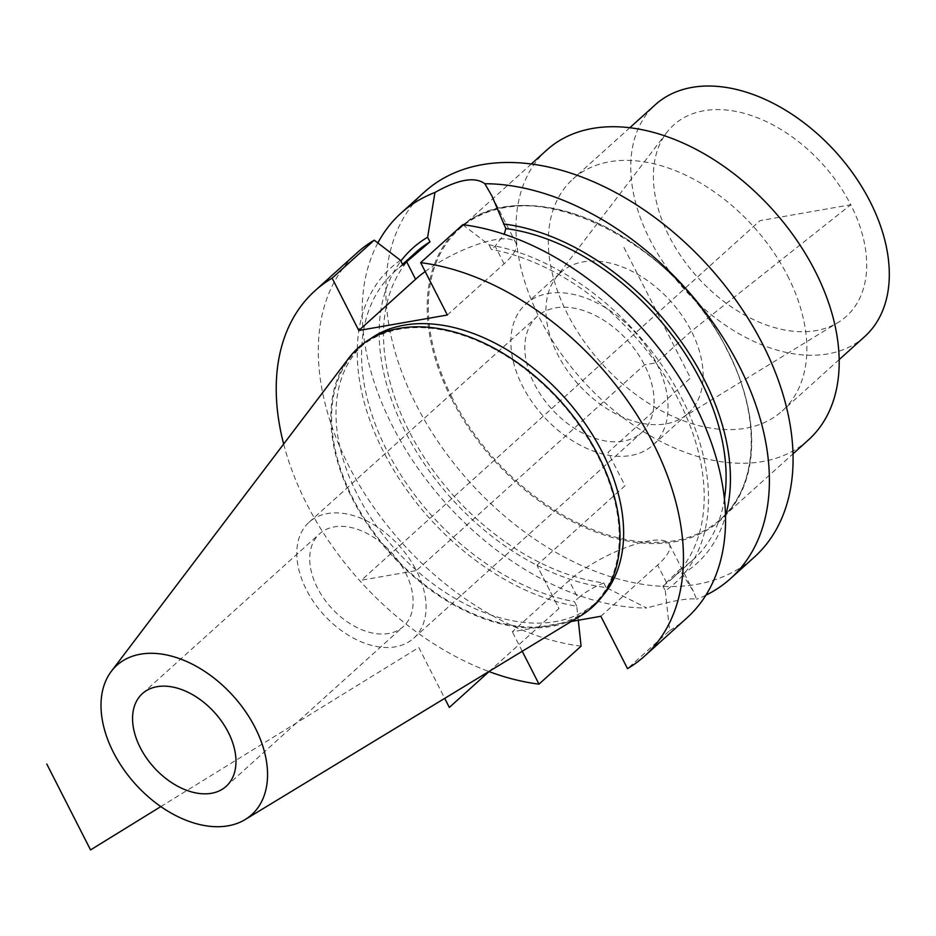 <?xml version="1.0" encoding="UTF-8"?>
<svg xmlns="http://www.w3.org/2000/svg" width="936" height="936" viewBox="0 0 936 936"><rect width="100%" height="100%" fill="white"/><g stroke="black" fill="none" stroke-linecap="round" stroke-linejoin="round"><path stroke-width="0.7" stroke-dasharray="4.68 3.51" d="M424.663 191.821A246.028 161.015 -132.1 0 0 416.227 404.832A246.028 161.015 47.9 0 0 754.24 557.201M377.863 242.962A246.028 161.015 -132.1 0 0 392.558 426.196A246.028 161.015 47.9 0 0 646.694 608.014L606.13 587.562A212.203 138.879 -132.1 0 1 418.556 455.06A212.203 138.879 -132.1 0 1 400.877 261.085M724.394 499.122A206.973 135.451 47.9 0 1 693.436 559.447A206.973 135.451 47.9 0 1 679.641 569.661L693.354 591.306L696.583 599.274C689.586 597.694 672.949 600.608 646.694 608.014M705.838 595.237A246.028 161.015 47.9 0 1 696.583 599.274M681.993 574.283A212.203 138.879 -132.1 0 0 725.47 516.145M606.13 587.562L603.778 582.941A206.973 135.451 47.9 0 1 415.069 442.389A206.973 135.451 47.9 0 1 416.181 252.076M462.758 224.687L489.013 244.822A212.203 138.879 47.9 0 1 682.285 399.38A212.203 138.879 47.9 0 1 665.285 590.756L662.899 586.076L679.641 569.661M603.778 582.941C593.295 587.27 584.731 592.359 578.085 598.209L569.1 580.566L512.308 631.788L571.334 621.457M600.842 616.286L657.634 565.063A62.876 18.065 -27 0 0 669.38 544.272A62.876 18.065 -27 0 0 628.138 546.683A62.876 18.065 -27 0 0 569.1 580.566M665.285 590.756L669.614 630.665L627.518 668.643M686.708 618.111A246.028 161.015 47.9 0 1 669.614 630.665M578.284 620.24L576.751 606.247A212.203 138.879 47.9 0 1 383.479 451.69A212.203 138.879 47.9 0 1 400.479 260.313M581.08 646.168A246.028 161.015 47.9 0 1 356.101 479.466A246.028 161.015 47.9 0 1 357.131 252.743M425.19 271.534A62.876 18.065 153 0 1 515.876 242.986A62.876 18.065 153 0 1 504.118 263.788L447.338 315.011M489.013 244.822L491.4 249.502L495.132 246.133L504.235 234.246M283.666 444.038A246.028 161.015 -132.1 0 0 488.873 671.533M522.241 651.269L512.308 631.788M370.399 338.809A173.768 113.724 -132.1 0 0 363.437 344.366A173.768 113.724 -132.1 0 0 357.482 494.816A173.768 113.724 47.9 0 0 596.209 602.421A173.768 113.724 47.9 0 0 602.456 596.068M591.821 606.376A173.768 113.724 47.9 0 0 597.776 455.937A173.768 113.724 -132.1 0 0 359.05 348.321A173.768 113.724 -132.1 0 0 353.094 498.771A173.768 113.724 47.9 0 0 591.821 606.376L596.209 602.421M348.824 358.09A174.704 114.332 -132.1 0 0 352.439 498.888A174.704 114.332 47.9 0 0 581.057 615.549M405.417 572.493A62.478 40.892 47.9 0 1 403.276 626.593A62.478 40.892 47.9 0 1 317.433 587.89A62.478 40.892 47.9 0 1 319.574 533.801A62.478 40.892 47.9 0 1 405.417 572.493M413.735 638.188A78.097 51.117 47.9 0 0 416.415 570.562L361.425 580.191L760.02 220.65L850.765 204.762A128.875 84.345 47.9 0 1 838.083 322.499A128.875 84.345 47.9 0 1 669.287 236.527A128.875 84.345 47.9 0 1 666.736 132.538A128.875 84.345 47.9 0 1 850.765 204.762L691.388 331.168L656.3 362.805L644.436 364.888L416.415 570.562A78.097 51.117 -132.1 0 0 309.114 522.194A78.097 51.117 -132.1 0 0 306.435 589.82A78.097 51.117 47.9 0 0 413.735 638.188L641.757 432.502A78.097 51.117 47.9 0 1 534.456 384.134A78.097 51.117 -132.1 0 1 537.135 316.52A78.097 51.117 -132.1 0 1 644.436 364.888A78.097 51.117 47.9 0 1 641.757 432.502M653.047 445.021A94.957 62.139 47.9 0 0 656.3 362.805A94.957 62.139 -132.1 0 0 525.845 304.001A94.957 62.139 -132.1 0 0 522.592 386.217A94.957 62.139 47.9 0 0 653.047 445.021L688.124 413.373A94.957 62.139 47.9 0 1 682.04 417.912A94.957 62.139 47.9 0 1 557.68 354.568A94.957 62.139 -132.1 0 1 555.785 277.945L666.736 132.538M688.124 413.373A94.957 62.139 47.9 0 0 691.388 331.168A94.957 62.139 -132.1 0 0 560.933 272.364A94.957 62.139 -132.1 0 0 555.785 277.945M864.653 336.632A156.207 102.235 47.9 0 1 650.052 239.897A156.207 102.235 -132.1 0 1 655.399 104.656M787.562 275.757A156.207 102.235 47.9 0 1 782.215 410.998A156.207 102.235 47.9 0 1 567.614 314.262A156.207 102.235 -132.1 0 1 572.961 179.022A156.207 102.235 -132.1 0 1 787.562 275.757M546.799 150.017A195.261 127.787 -132.1 0 0 540.119 319.071A195.261 127.787 47.9 0 0 808.365 439.99M662.899 586.076A206.973 135.451 -132.1 0 0 671.51 579.22A206.973 135.451 -132.1 0 0 674.833 392.874A206.973 135.451 -132.1 0 0 491.4 249.502M576.751 606.247L574.365 601.579L578.085 598.209M402.866 264.993A206.973 135.451 -132.1 0 0 394.255 271.849A206.973 135.451 -132.1 0 0 390.932 458.195A206.973 135.451 -132.1 0 0 574.365 601.579M160.816 806.598L418.801 647.501L444.705 698.35M489.048 671.603L558.956 608.54L537.217 565.882L558.956 608.54M537.217 565.882L537.322 564.817L625.026 485.714L608.037 452.38L690.475 378.027L622.557 244.717M451.421 398.677A196.034 128.302 47.9 0 1 504.2 207.207A196.034 128.302 47.9 0 1 727.471 350.345A196.034 128.302 47.9 0 1 674.692 541.815A196.034 128.302 47.9 0 1 451.421 398.677M666.619 582.718L657.634 565.063M504.118 263.788L495.132 246.133M452.416 398.186A195.261 127.787 47.9 0 1 459.108 229.133A195.261 127.787 47.9 0 1 727.366 350.052A195.261 127.787 47.9 0 1 720.673 519.106A195.261 127.787 47.9 0 1 452.416 398.186M669.38 544.272L693.354 591.306M359.05 348.321L363.437 344.366M226.126 786.38L403.276 626.593M309.114 522.194L537.135 316.52M525.845 304.001L560.933 272.364M682.04 417.912L838.083 322.499M839.147 359.646L782.215 410.998M629.893 127.659L572.961 179.022M531.402 163.917L459.108 229.133C519.866 166.69 672.949 235.427 727.213 350.31C761.6 416.321 758.722 486.135 720.673 519.106L792.967 453.89M142.424 693.588L319.574 533.801M671.51 579.22L693.436 559.447M394.255 271.849L402.55 264.361M491.903 195.952L515.876 242.986"/><path stroke-width="1.4" d="M400.877 261.085A212.203 138.879 -132.1 0 1 427.623 237.229L434.959 192.465C458.289 179.314 474.915 176.401 484.848 183.725A246.028 161.015 -132.1 0 1 738.984 365.543A246.028 161.015 47.9 0 1 730.56 578.553L754.24 557.201A246.028 161.015 47.9 0 0 762.664 344.191A246.028 161.015 -132.1 0 0 424.663 191.821L400.982 213.186A246.028 161.015 -132.1 0 0 377.863 242.962M434.959 192.465A246.028 161.015 -132.1 0 0 400.982 213.186M730.56 578.553A246.028 161.015 47.9 0 1 705.838 595.237M484.848 183.725L491.903 195.952L505.838 228.571A206.973 135.451 47.9 0 1 724.394 499.122M725.47 516.145A212.203 138.879 -132.1 0 0 675.265 333.672A212.203 138.879 -132.1 0 0 503.486 223.95M427.623 237.229L429.975 241.851A206.973 135.451 47.9 0 0 416.181 252.076L402.55 264.361M644.611 656.077L686.708 618.111A246.028 161.015 47.9 0 0 687.738 391.377A246.028 161.015 47.9 0 0 462.758 224.687L420.662 262.653A246.028 161.015 -132.1 0 1 645.641 429.355A246.028 161.015 -132.1 0 1 644.611 656.077A246.028 161.015 -132.1 0 1 627.518 668.643L600.842 616.286L571.334 621.457M488.873 671.533A246.028 161.015 -132.1 0 0 538.984 684.134L581.08 646.168L578.284 620.24M374.224 240.178L332.128 278.156A246.028 161.015 -132.1 0 0 315.034 290.71L357.131 252.743A246.028 161.015 47.9 0 1 374.224 240.178L400.479 260.313L402.866 264.993L429.975 241.851M420.662 262.653L447.338 315.011L358.804 330.502L415.584 279.279A62.876 18.065 153 0 1 425.19 271.534M315.034 290.71A246.028 161.015 -132.1 0 0 283.666 444.038M538.984 684.134L522.241 651.269M332.128 278.156L358.804 330.502M602.456 596.068A173.768 113.724 47.9 0 0 602.164 451.983A173.768 113.724 -132.1 0 0 370.399 338.809M598.432 455.82A174.704 114.332 -132.1 0 0 348.824 358.09L111.349 671.311A100.62 65.848 -132.1 0 0 113.431 752.392A100.62 65.848 47.9 0 0 245.103 819.585L581.057 615.549A174.704 114.332 47.9 0 0 598.432 455.82M111.349 671.311A100.62 65.848 -132.1 0 1 255.107 727.588A100.62 65.848 47.9 0 1 245.103 819.585M228.267 732.291A62.478 40.892 47.9 0 1 226.126 786.38A62.478 40.892 47.9 0 1 140.283 747.688A62.478 40.892 47.9 0 1 142.424 693.588A62.478 40.892 47.9 0 1 228.267 732.291M629.893 127.659L655.399 104.656A156.207 102.235 -132.1 0 1 870 201.392A156.207 102.235 47.9 0 1 864.653 336.632L839.147 359.646M792.967 453.89L808.365 439.99A195.261 127.787 47.9 0 0 815.057 270.937A195.261 127.787 -132.1 0 0 546.799 150.017L531.402 163.917M505.838 228.571L504.235 234.246M46.8 764.057L90.546 849.923L160.816 806.598M444.705 698.35L449.327 707.429L489.048 671.603M415.584 279.279L406.598 261.635"/></g></svg>
